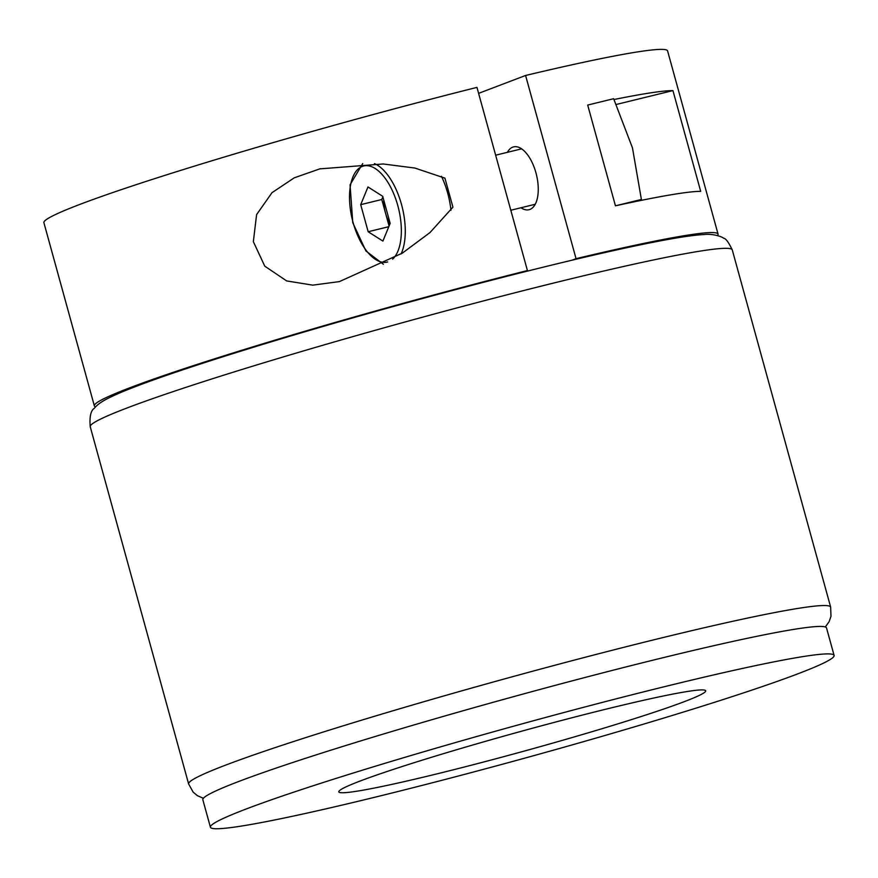 <?xml version="1.0" encoding="UTF-8"?>
<svg xmlns="http://www.w3.org/2000/svg" width="878" height="878" viewBox="0 0 878 878"><rect width="100%" height="100%" fill="white"/><g stroke="black" fill="none" stroke-linecap="round" stroke-linejoin="round"><path stroke-width="1.32" d="M834.1 655.427L826.527 627.957A323.455 16.88 164.6 0 0 660.794 658.259A323.455 16.88 164.6 0 0 202.84 799.748L210.413 827.219A323.455 16.88 164.6 0 0 376.157 796.917A323.455 16.88 164.6 0 0 834.1 655.427A323.455 16.88 164.6 0 0 668.356 685.729A323.455 16.88 164.6 0 0 210.413 827.219M436.311 774.034A190.274 9.932 164.6 0 0 705.692 690.799A190.274 9.932 164.6 0 0 608.202 708.623A190.274 9.932 164.6 0 0 338.82 791.857A190.274 9.932 164.6 0 0 436.311 774.034M452.927 207.153L430 232.56L402.344 253.127L339.391 281.608L312.744 285.141L286.678 280.927L264.783 266.177L253.347 241.669L256.596 214.605L271.993 192.688L294.262 177.817L319.811 168.872L383.225 163.977L414.91 168.06L444.926 178.146L452.927 207.153M94.363 405.888L43.9 222.705A323.455 16.88 -15.4 0 1 476.963 87.383L527.426 270.567A323.455 16.88 -15.4 0 0 94.363 405.888A323.455 16.88 -15.4 0 0 95.57 406.865M507.418 152.322A32.343 15.541 76.2 0 1 513.619 146.878A32.343 15.541 76.2 0 1 535.92 172.736A32.343 15.541 76.2 0 1 528.995 209.721A32.343 15.541 76.2 0 1 520.994 207.757M525.593 75.475L576.045 258.659A323.455 16.88 -15.4 0 1 718.05 234.097L667.587 50.913A323.455 16.88 -15.4 0 0 525.593 75.475L478.609 93.353M523.354 272.114L527.426 270.567M718.05 234.097A323.455 16.88 -15.4 0 1 717.502 235.556M576.045 258.659L572.006 260.206M614.018 99.51A323.455 16.88 -15.4 0 1 672.943 90.599L700.688 191.349A323.455 16.88 164.6 0 0 615.445 205.814L587.689 105.064L613.645 98.709L632.467 147.877L641.39 199.46L637.801 201.073M616.268 104.471L672.943 90.599M382.863 196.859L381.776 199.504L385.508 213.047A24.354 11.699 -103.8 0 0 389.975 223.824M450.952 210.292A52.329 25.144 -103.8 0 0 447.692 193.116A52.329 25.144 -103.8 0 0 441.469 176.324M367.981 186.948L382.709 196.299L390.161 223.374L382.896 241.099L368.167 231.737L360.704 204.662L367.981 186.948M388.8 226.689L368.167 231.737M383.752 200.096A24.354 11.699 -103.8 0 0 385.508 213.047L389.075 226.019M381.776 199.504L360.704 204.662M615.445 205.814L641.39 199.46M127.606 407.765A332.971 17.384 164.6 0 0 90.236 426.741C89.402 416.754 90.763 410.608 94.319 408.292C96.734 405.208 100.74 402.201 106.304 399.26C113.427 395.484 123.666 391.072 137.045 386.013C187.936 366.543 292.846 334.156 401.663 304.216C463.068 287.325 519.688 272.696 571.501 260.316C609.464 251.284 640.6 244.512 664.92 240.012C681.997 236.84 695.113 235.008 704.266 234.525C712.914 233.471 722.484 236.851 723.549 238.212C725.667 238.267 728.564 242.163 732.263 249.89A332.971 17.384 164.6 0 0 486.5 300.122A332.971 17.384 164.6 0 0 127.606 407.765M90.236 426.741L188.627 783.955A332.971 17.384 -15.4 0 1 225.997 764.979A332.971 17.384 -15.4 0 1 584.891 657.337A332.971 17.384 -15.4 0 1 830.654 607.104L732.263 249.89M374.445 163.582A52.329 25.144 76.2 0 1 401.498 204.431A52.329 25.144 76.2 0 1 401.103 253.929M392.609 259.12A49.475 23.772 -103.8 0 0 397.778 205.518A49.475 23.772 -103.8 0 0 362.318 166.392A49.475 23.772 -103.8 0 0 353.088 222.518A49.475 23.772 -103.8 0 0 387.648 261.951M188.627 783.955L193.149 792.132L197.374 795.655L203.378 798.289M825.32 626.969L829.117 621.679L830.983 616.334L830.654 607.104M320.613 168.675L319.811 168.872M362.724 163.56L350.059 184.808L352.769 222.683L365.906 250.965L383.379 264.267M521.62 148.843L495.642 155.197M535.196 204.278L510.809 210.248"/></g></svg>
